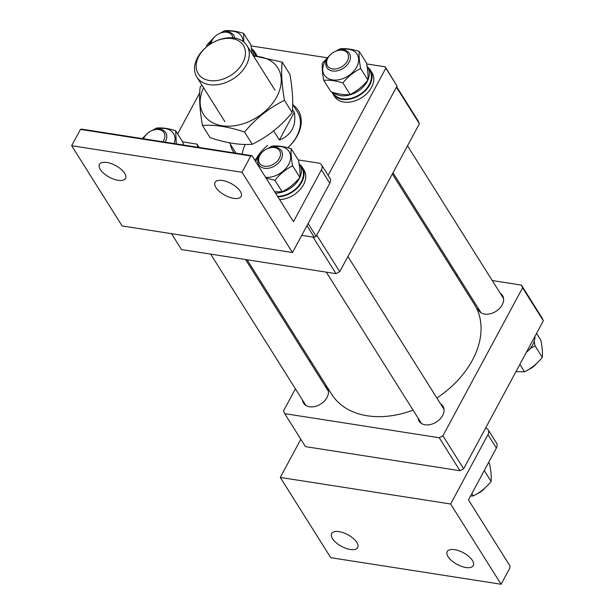 <?xml version="1.0" encoding="UTF-8"?>
<svg xmlns="http://www.w3.org/2000/svg" width="615" height="615" viewBox="0 0 615 615"><rect width="100%" height="100%" fill="white"/><g stroke="black" fill="none" stroke-linecap="round" stroke-linejoin="round"><path stroke-width="0.92" d="M392.355 173.968L474.434 304.471A84.324 59.209 147.8 0 1 436.881 397.997M413.072 410.144A84.324 59.209 147.8 0 1 373.805 416.486A84.324 59.209 147.8 0 1 331.662 394.261L247.099 259.791M500.233 293.27A14.053 9.871 147.8 0 1 502.54 295.554A14.053 9.871 147.8 0 1 502.201 304.84A14.053 9.871 147.8 0 1 490.255 313.796A14.053 9.871 147.8 0 1 478.747 310.514A14.053 9.871 147.8 0 1 477.694 307.446M440.632 403.963A14.053 9.871 147.8 0 1 442.946 406.238A14.053 9.871 147.8 0 1 442.608 415.525A14.053 9.871 147.8 0 1 430.654 424.488A14.053 9.871 147.8 0 1 419.146 421.206A14.053 9.871 147.8 0 1 418.092 418.138M325.043 385.936A14.053 9.871 147.8 0 1 327.349 388.211A14.053 9.871 147.8 0 1 327.011 397.498A14.053 9.871 147.8 0 1 315.057 406.461A14.053 9.871 147.8 0 1 303.556 403.179A14.053 9.871 147.8 0 1 302.495 400.111M295.408 388.834L283.507 410.92L284.691 413.634L439.225 437.734L442.908 435.781L522.589 287.812L521.405 285.099L492.231 280.548M457.352 275.113L455.815 274.867M310.56 360.69L309.914 361.881M442.908 435.781L463.664 468.776L543.337 320.799L522.589 287.812M521.405 285.099L542.153 318.093L543.337 320.799M284.691 413.634L305.44 446.621L459.974 470.721L439.225 437.734M463.664 468.776L459.974 470.721M396.652 86.73L418.223 121.024L419.399 123.738L339.726 271.707L336.036 273.66L181.502 249.559L171.516 233.677M336.036 273.66L313.05 237.098L301.75 235.337L314.265 237.29L306.954 225.667M419.399 123.738L396.406 87.176L316.733 235.145L339.726 271.707M256.809 157.694A36.985 25.968 147.8 0 1 267.579 145.478M232.862 37.846A11.839 8.31 -32.2 0 0 219.255 33.594A11.839 8.31 -32.2 0 0 215.927 35.685A11.839 8.31 -32.2 0 0 211.106 43.258A11.839 8.31 -32.2 0 0 211.06 43.604M210.368 44.042A13.315 9.348 147.8 0 1 215.734 35.839L215.927 35.685M219.255 33.594L219.478 33.487A13.315 9.348 147.8 0 1 233.785 35.378A13.315 9.348 147.8 0 1 234.761 38.092M293.017 104.927A38.468 27.006 147.8 0 1 297.291 135.83A38.468 27.006 147.8 0 1 287.889 147.761M287.858 147.754A36.985 25.968 -32.2 0 0 296.638 136.538A36.985 25.968 -32.2 0 0 297.522 112.099L292.717 104.45M366.678 63.929L385.228 66.82L397.036 86.015L316.11 236.314L314.265 237.29M234.177 152.927A38.468 27.006 147.8 0 1 230.402 144.31M251.081 45.902L327.326 57.795M177.65 133.901L199.714 92.927M397.036 86.015L385.82 68.18L328.118 175.344M385.82 68.18L385.228 66.82M308.092 223.56L316.11 236.314M229.457 142.811L234.907 151.482A36.985 25.968 -32.2 0 0 236.16 153.235M242.249 154.181A36.985 25.968 147.8 0 1 245.201 144.448M198.891 56.15A26.63 18.696 -32.2 0 0 209.5 80.534A26.63 18.696 -32.2 0 0 242.694 62.976A26.63 18.696 -32.2 0 0 240.081 41.843A26.63 18.696 -32.2 0 0 214.72 41.605A26.63 18.696 -32.2 0 0 207.24 46.31A26.63 18.696 -32.2 0 0 198.891 56.15M214.72 41.605L215.165 41.39A29.589 20.772 147.8 0 1 246.961 45.595A29.589 20.772 147.8 0 1 246.254 65.144A29.589 20.772 147.8 0 1 221.093 84.009A29.589 20.772 147.8 0 1 196.869 77.098A29.589 20.772 147.8 0 1 197.576 57.549A29.589 20.772 147.8 0 1 206.855 46.617L207.24 46.31M292.463 109.455L294.27 112.322C295.461 118.787 294.754 124.484 292.148 129.404C289.481 134.285 285.222 137.814 279.371 139.989L273.637 130.88M294.27 112.322L279.371 139.989M253.664 56.249A43.826 30.773 147.8 0 1 274.82 64.137A43.826 30.773 147.8 0 1 262.628 113.345A43.826 30.773 147.8 0 1 206.579 118.303A43.826 30.773 147.8 0 1 203.565 87.753M282.224 62.138L289.911 74.361C292.632 90.213 293.386 102.959 292.163 112.599C280.801 126.321 267.502 136.876 252.265 144.264C240.227 145.217 226.174 143.026 210.115 137.691L202.427 125.468C214.474 124.514 228.519 126.705 244.578 132.041C255.863 118.38 269.162 107.825 284.476 100.376C281.755 84.524 281.001 71.77 282.224 62.138L253.311 55.688M201.943 85.17L200.175 87.23C198.953 96.801 199.698 109.555 202.427 125.468M292.163 112.599L284.476 100.376M252.265 144.264L244.578 132.041M534.973 336.336A21.479 15.083 147.8 0 1 532.767 344.669A21.479 15.083 147.8 0 1 526.348 352.349M536.564 333.376L540.9 340.279C542.253 347.375 542.722 353.072 542.299 357.369C537.287 363.588 531.368 368.408 524.549 371.821L515.97 371.621M530.038 348.674L535.035 345.815L534.251 341.171M519.867 364.38L524.549 371.821M535.035 345.815L542.299 357.369M348.405 57.918A11.839 8.31 -32.2 0 0 334.852 51.622A11.839 8.31 -32.2 0 0 331.523 53.713A11.839 8.31 -32.2 0 0 326.703 61.285A11.839 8.31 -32.2 0 0 336.074 68.895A11.839 8.31 -32.2 0 0 348.405 57.918M334.852 51.622L335.075 51.514A13.315 9.348 147.8 0 1 349.382 53.405A13.315 9.348 147.8 0 1 350.319 58.602A13.315 9.348 147.8 0 1 339.834 70.041A13.315 9.348 147.8 0 1 326.842 67.581A13.315 9.348 147.8 0 1 325.904 62.384A13.315 9.348 147.8 0 1 331.331 53.866L331.523 53.713M528.808 369.43A13.315 9.348 -32.2 0 0 529.577 369.085A13.315 9.348 -32.2 0 0 533.313 366.732A13.315 9.348 -32.2 0 0 536.019 364.026M533.313 366.732L533.12 366.886A11.839 8.31 147.8 0 1 529.799 368.977L529.577 369.085M454.654 549.664A14.791 6.611 -151.7 0 0 447.236 551.563A14.791 6.611 -151.7 0 0 451.756 560.765A14.791 6.611 -151.7 0 0 465.87 567.499A14.791 6.611 -151.7 0 0 473.289 565.592A14.791 6.611 -151.7 0 0 468.768 556.398A14.791 6.611 -151.7 0 0 454.654 549.664M339.057 531.637A14.791 6.611 -151.7 0 0 331.639 533.536A14.791 6.611 -151.7 0 0 336.167 542.738A14.791 6.611 -151.7 0 0 350.273 549.472A14.791 6.611 -151.7 0 0 357.692 547.565A14.791 6.611 -151.7 0 0 353.171 538.371A14.791 6.611 -151.7 0 0 339.057 531.637M501.102 584.25L450.626 504L487.956 434.674A7.395 5.197 -32.2 0 0 488.133 429.785L496.543 443.161A7.395 5.197 147.8 0 1 496.366 448.051L468.453 499.895L509.95 565.885L509.881 567.937L501.102 584.25L330.747 557.682L280.279 477.432L300.82 439.279M450.626 504L280.279 477.432M488.133 429.785A7.395 5.197 -32.2 0 0 485.604 428.025M278.364 149.237A11.839 8.31 -32.2 0 0 266.841 148.93A11.839 8.31 -32.2 0 0 263.512 151.021A11.839 8.31 -32.2 0 0 260.714 164.589A11.839 8.31 -32.2 0 0 276.027 162.422A11.839 8.31 -32.2 0 0 278.364 149.237M266.841 148.93L267.064 148.822A13.315 9.348 147.8 0 1 280.033 149.176A13.315 9.348 147.8 0 1 281.37 150.713A13.315 9.348 147.8 0 1 276.273 164.905A13.315 9.348 147.8 0 1 260.176 166.434A13.315 9.348 147.8 0 1 258.83 164.897A13.315 9.348 147.8 0 1 263.32 151.175L263.512 151.021M477.624 493.491A13.315 9.348 -32.2 0 0 478.385 493.145A13.315 9.348 -32.2 0 0 482.129 490.793A13.315 9.348 -32.2 0 0 484.828 488.087M482.129 490.793L481.937 490.947A11.839 8.31 147.8 0 1 478.608 493.038L478.385 493.145M162.814 141.796A11.839 8.31 -32.2 0 0 162.767 131.21A11.839 8.31 -32.2 0 0 151.244 130.903A11.839 8.31 -32.2 0 0 147.923 132.994A11.839 8.31 -32.2 0 0 143.564 138.79M143.218 138.736A13.315 9.348 147.8 0 1 147.731 133.148L147.923 132.994M151.244 130.903L151.467 130.795A13.315 9.348 147.8 0 1 164.436 131.149A13.315 9.348 147.8 0 1 165.773 132.686A13.315 9.348 147.8 0 1 165.074 142.15M488.571 462.526L489.717 464.34C491.07 471.436 491.531 477.132 491.108 481.43C486.096 487.649 480.184 492.469 473.365 495.882L470.537 496.021M471.882 493.522L473.365 495.882M484.259 470.537L491.108 481.43M342.886 82.956C347.898 76.737 353.81 71.917 360.628 68.503C359.275 61.408 358.814 55.711 359.237 51.414L366.502 62.961C367.855 70.056 368.316 75.753 367.893 80.05C362.881 86.269 356.969 91.089 350.15 94.51C344.638 95.041 338.258 94.164 331.008 91.873L323.744 80.319C329.217 79.789 335.598 80.665 342.886 82.956L350.15 94.51M327.657 57.933A19.419 13.638 -32.2 0 0 324.582 62.384A19.419 13.638 -32.2 0 0 332.746 79.935A19.419 13.638 -32.2 0 0 356.808 66.812A19.419 13.638 -32.2 0 0 340.333 49.961M359.237 51.414C351.949 49.115 345.569 48.239 340.095 48.777L335.859 51.16M328.618 56.588L322.352 63.23C321.929 67.504 322.391 73.2 323.744 80.319M360.628 68.503L367.893 80.05M367.086 66.328A21.479 15.083 147.8 0 1 367.739 67.25A21.479 15.083 147.8 0 1 367.217 81.441A21.479 15.083 147.8 0 1 333.538 92.611M367.739 67.25L369.753 70.456A21.479 15.083 147.8 0 1 369.238 84.647A21.479 15.083 147.8 0 1 350.973 98.346A21.479 15.083 147.8 0 1 333.384 93.334L332.807 92.404M367.67 67.15A22.194 15.583 147.8 0 1 370.353 70.079A22.194 15.583 147.8 0 1 369.823 84.739A22.194 15.583 147.8 0 1 350.95 98.892A22.194 15.583 147.8 0 1 332.784 93.711A22.194 15.583 147.8 0 1 331.977 92.165M370.353 70.079L372.037 72.755A22.194 15.583 147.8 0 1 371.506 87.415A22.194 15.583 147.8 0 1 352.633 101.567A22.194 15.583 147.8 0 1 334.468 96.386L332.784 93.711M243.763 41.989L243.64 33.387L250.905 44.933L252.227 53.966M243.063 41.443A19.419 13.638 -32.2 0 0 224.736 31.934M212.067 39.906A19.419 13.638 -32.2 0 0 208.985 44.357A19.419 13.638 -32.2 0 0 208.516 45.318M243.64 33.387C236.352 31.088 229.972 30.212 224.498 30.75L220.262 33.133M213.021 38.56L206.755 45.203L206.648 46.778M251.489 48.301A21.479 15.083 147.8 0 1 252.142 49.223A21.479 15.083 147.8 0 1 253.826 55.734M252.142 49.223L254.156 52.429A21.479 15.083 147.8 0 1 255.571 55.911M252.073 49.123A22.194 15.583 147.8 0 1 254.764 52.052A22.194 15.583 147.8 0 1 256.294 55.996M254.764 52.052L256.44 54.727A22.194 15.583 147.8 0 1 257.178 56.103M176.359 143.91L175.629 130.695L182.893 142.25L183.378 145.002M174.276 143.579A19.419 13.638 -32.2 0 0 156.725 129.25M144.056 137.222A19.419 13.638 -32.2 0 0 142.857 138.683M175.629 130.695C168.341 128.404 161.96 127.528 156.487 128.058L152.251 130.449M145.009 135.869L142.226 138.583M118.111 180.31A14.791 6.611 -151.7 0 0 125.529 178.404A14.791 6.611 -151.7 0 0 121.009 169.21A14.791 6.611 -151.7 0 0 106.895 162.475A14.791 6.611 -151.7 0 0 99.476 164.374A14.791 6.611 -151.7 0 0 103.997 173.568A14.791 6.611 -151.7 0 0 118.111 180.31M233.708 198.338A14.791 6.611 -151.7 0 0 241.126 196.431A14.791 6.611 -151.7 0 0 236.598 187.237A14.791 6.611 -151.7 0 0 222.492 180.503A14.791 6.611 -151.7 0 0 215.073 182.401A14.791 6.611 -151.7 0 0 219.593 191.596A14.791 6.611 -151.7 0 0 233.708 198.338M298.267 159.915L318.455 163.067A7.395 5.197 -32.2 0 1 321.584 164.951A7.395 5.197 -32.2 0 1 321.407 169.84L293.486 221.684L251.989 155.703L250.797 155.972L242.018 172.285L292.486 252.542L329.817 183.216L321.407 169.84M250.797 155.972L80.45 129.411L71.663 145.717L242.018 172.285M71.663 145.717L122.139 225.974L292.486 252.542M80.45 129.411L81.634 129.135L251.989 155.703M182.67 141.888L196.992 144.125A66.574 46.748 -32.2 0 0 198.038 147.285M199.083 147.454L196.992 144.125M321.584 164.951L329.994 178.327A7.395 5.197 147.8 0 1 329.817 183.216M266.072 178.096L274.874 180.264C279.887 174.045 285.798 169.233 292.617 165.812C291.264 158.716 290.803 153.02 291.226 148.722L298.49 160.277C299.843 167.372 300.305 173.069 299.882 177.366C294.869 183.585 288.958 188.398 282.139 191.819L274.659 191.749M265.595 177.343A19.419 13.638 -32.2 0 0 288.796 164.128A19.419 13.638 -32.2 0 0 272.322 147.277M259.645 155.249A19.419 13.638 -32.2 0 0 256.57 159.692A19.419 13.638 -32.2 0 0 255.709 161.614M291.226 148.722C283.938 146.431 277.557 145.555 272.084 146.086L267.848 148.476M260.606 153.896L254.733 160.069M274.874 180.264L282.139 191.819M292.617 165.812L299.882 177.366M299.075 163.644A21.479 15.083 147.8 0 1 299.728 164.559A21.479 15.083 147.8 0 1 299.213 178.75A21.479 15.083 147.8 0 1 275.528 193.133M299.728 164.559L301.742 167.772A21.479 15.083 147.8 0 1 301.227 181.963A21.479 15.083 147.8 0 1 277.55 196.346M299.659 164.459A22.194 15.583 147.8 0 1 302.342 167.395A22.194 15.583 147.8 0 1 301.811 182.055A22.194 15.583 147.8 0 1 277.903 196.9M302.342 167.395L304.025 170.071A22.194 15.583 147.8 0 1 303.495 184.731A22.194 15.583 147.8 0 1 279.579 199.575M496.366 448.051L487.956 434.674M224.906 121.685L196.869 77.098M274.997 90.182L246.961 45.595M407.507 145.824L503.6 298.621M392.993 172.777L481.053 312.797M421.46 423.481L326.273 272.137M443.999 409.306L347.906 256.517M305.863 405.454L210.676 254.11M328.402 391.278L245.554 259.545"/></g></svg>
